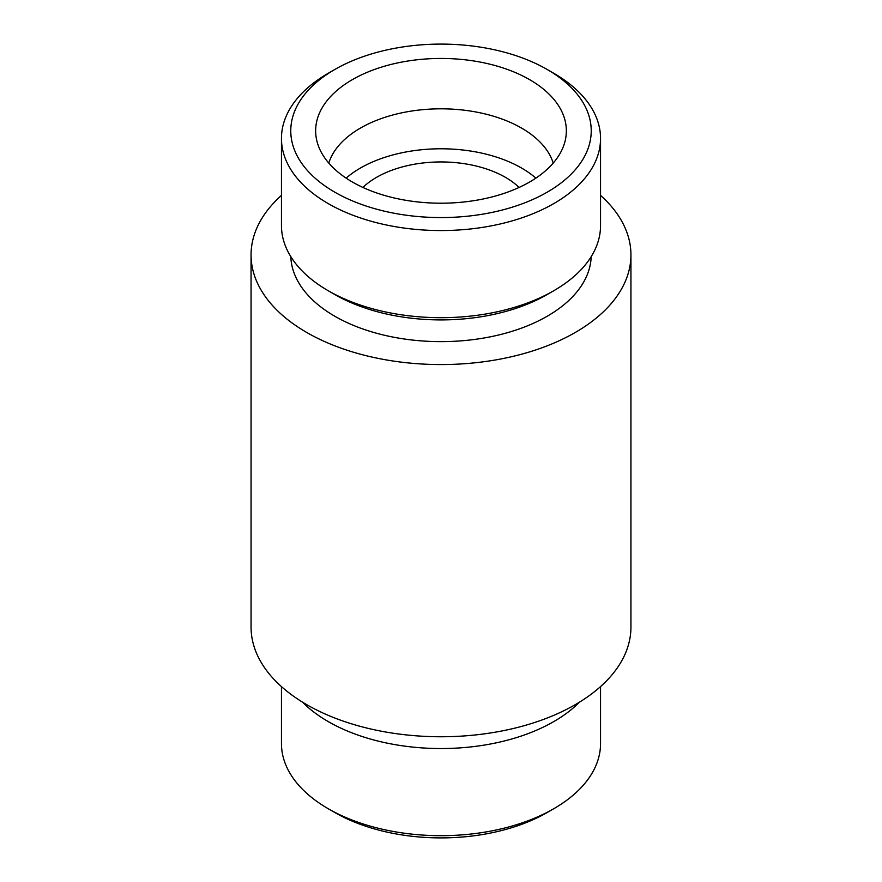 <?xml version="1.0" encoding="UTF-8"?>
<svg xmlns="http://www.w3.org/2000/svg" width="882" height="882" viewBox="0 0 882 882"><rect width="100%" height="100%" fill="white"/><g stroke="black" fill="none" stroke-linecap="round" stroke-linejoin="round"><path stroke-width="1.32" d="M529.641 79.656A125.354 72.379 180 0 1 564.932 141.704A125.354 72.379 180 0 1 441 203.202A125.354 72.379 180 0 1 317.068 141.704A125.354 72.379 180 0 1 384.431 66.238A125.354 72.379 180 0 1 529.641 79.656M553.819 73.305L547.226 69.502A150.227 86.734 180 0 1 547.226 192.166A150.227 86.734 180 0 1 334.774 192.166A150.227 86.734 180 0 1 334.774 69.502A150.227 86.734 180 0 1 547.226 69.502L553.819 73.305A159.543 92.114 180 0 1 600.543 138.441A159.543 92.114 180 0 1 441 230.555A159.543 92.114 180 0 1 281.457 138.441A159.543 92.114 180 0 1 328.181 73.305L334.774 69.502M328.799 163.104A113.965 65.797 180 0 1 406.8 111.849A113.965 65.797 180 0 1 521.582 128.088A113.965 65.797 180 0 1 553.201 163.104M346.119 178.131A113.965 65.797 180 0 1 521.582 168.054A113.965 65.797 180 0 1 535.881 178.131M362.888 187.436A91.166 52.633 180 0 1 505.463 177.359A91.166 52.633 180 0 1 519.112 187.436M600.543 686.604L600.543 743.559A159.543 92.114 180 0 1 553.819 808.695L547.226 812.498A150.227 86.734 180 0 1 334.774 812.498L328.181 808.695A159.543 92.114 180 0 1 281.457 743.559L281.457 686.604M553.819 808.695A159.543 92.114 180 0 1 328.181 808.695M579.529 702.127A159.543 92.114 180 0 1 441 748.542A159.543 92.114 180 0 1 302.471 702.127M600.543 195.396A189.939 109.655 180 0 1 630.939 254.898L630.939 627.102A189.939 109.655 180 0 1 441 736.757A189.939 109.655 180 0 1 251.061 627.102L251.061 254.898A189.939 109.655 180 0 1 281.457 195.396M630.939 254.898A189.939 109.655 180 0 1 441 364.564A189.939 109.655 180 0 1 251.061 254.898M591.194 256.651A150.227 86.734 180 0 1 441 341.632A150.227 86.734 180 0 1 290.806 256.651M600.543 138.441L600.543 225.572A159.543 92.114 180 0 1 553.819 290.707L547.226 294.511A150.227 86.734 180 0 1 334.774 294.511L328.181 290.707A159.543 92.114 180 0 1 281.457 225.572L281.457 138.441M553.819 290.707A159.543 92.114 180 0 1 328.181 290.707"/></g></svg>

